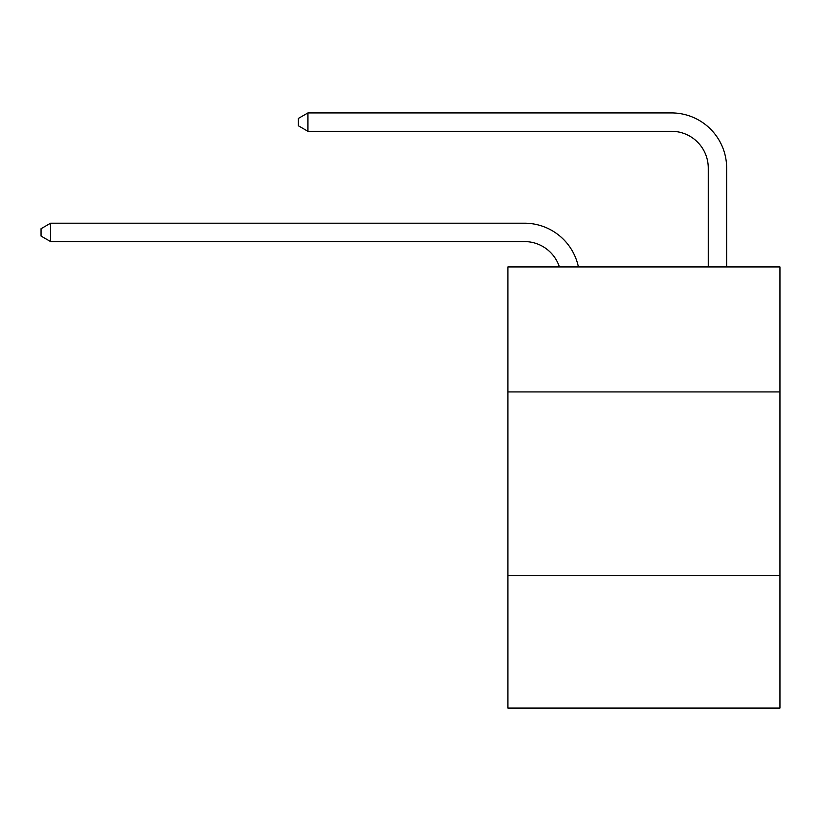 <?xml version="1.0" encoding="UTF-8"?>
<svg xmlns="http://www.w3.org/2000/svg" width="821" height="821" viewBox="0 0 821 821"><rect width="100%" height="100%" fill="white"/><g stroke="black" fill="none" stroke-linecap="round" stroke-linejoin="round"><path stroke-width="1.23" d="M779.95 391.935L779.95 266.948L507.922 266.948L507.922 391.935L779.95 391.935L779.95 708.082L507.922 708.082L507.922 391.935M779.95 575.737L507.922 575.737M524.455 241.579A36.76 36.76 -55.3 0 1 559.409 266.948A36.76 36.76 -34.3 0 0 524.455 241.579L50.604 241.579L41.05 236.068L41.05 228.72L50.604 223.199L524.455 223.199A55.14 55.14 124.7 0 1 578.415 266.948M708.266 266.948L708.266 168.059A36.76 36.76 37.1 0 0 671.506 131.298L307.937 131.298L298.382 125.787L298.382 118.429L307.937 112.918L671.506 112.918A55.14 55.14 58 0 1 726.647 168.059L726.647 266.948M708.266 168.059A36.76 36.76 -122 0 0 671.506 131.298A36.76 36.76 -122 0 1 708.266 168.059A36.76 36.76 -122 0 0 671.506 131.298A36.76 36.76 -122 0 1 708.266 168.059A36.76 36.76 -122 0 0 671.506 131.298A36.76 36.76 -122 0 1 708.266 168.059A36.76 36.76 -122 0 0 671.506 131.298A36.76 36.76 -122 0 1 708.266 168.059A36.76 36.76 -122 0 0 671.506 131.298A36.76 36.76 -122 0 1 708.266 168.059A36.76 36.76 -122 0 0 671.506 131.298A36.76 36.76 -122 0 1 708.266 168.059A36.76 36.76 -122 0 0 671.506 131.298A36.76 36.76 -122 0 1 708.266 168.059A36.76 36.76 -122 0 0 671.506 131.298A36.76 36.76 -122 0 1 708.266 168.059A36.76 36.76 -122 0 0 671.506 131.298A36.76 36.76 -122 0 1 708.266 168.059A36.76 36.76 -122 0 0 671.506 131.298A36.76 36.76 -122 0 1 708.266 168.059A36.76 36.76 -122 0 0 671.506 131.298A36.76 36.76 -122 0 1 708.266 168.059A36.76 36.76 -122 0 0 671.506 131.298A36.76 36.76 -122 0 1 708.266 168.059A36.76 36.76 -122 0 0 671.506 131.298A36.76 36.76 -122 0 1 708.266 168.059A36.76 36.76 -122 0 0 671.506 131.298A36.76 36.76 -122 0 1 708.266 168.059A36.76 36.76 -122 0 0 671.506 131.298A36.76 36.76 -122 0 1 708.266 168.059A36.76 36.76 -122 0 0 671.506 131.298A36.76 36.76 -122 0 1 708.266 168.059A36.76 36.76 -122 0 0 671.506 131.298A36.76 36.76 -122 0 1 708.266 168.059A36.76 36.76 -122 0 0 671.506 131.298A36.76 36.76 -122 0 1 708.266 168.059A36.76 36.76 -122 0 0 671.506 131.298A36.76 36.76 -122 0 1 708.266 168.059A36.76 36.76 -122 0 0 671.506 131.298A36.76 36.76 -122 0 1 708.266 168.059A36.76 36.76 -122 0 0 671.506 131.298A36.76 36.76 -122 0 1 708.266 168.059M50.604 223.199L50.604 241.579M307.937 112.918L307.937 131.298"/></g></svg>

